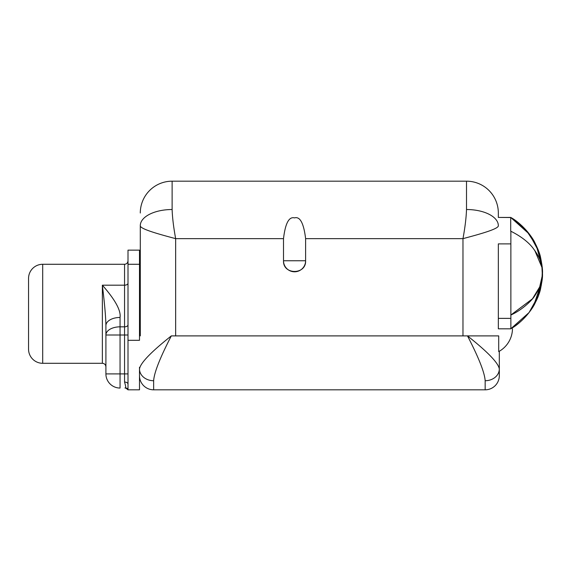 <?xml version="1.0" encoding="UTF-8"?>
<svg xmlns="http://www.w3.org/2000/svg" width="571" height="571" viewBox="0 0 571 571"><rect width="100%" height="100%" fill="white"/><g stroke="black" fill="none" stroke-linecap="round" stroke-linejoin="round"><path stroke-width="0.86" d="M498.333 213.004A31.826 31.826 180 0 0 466.507 181.178L466.507 209.521C466.229 217.679 465.051 227.386 462.974 238.642L462.974 335.891L462.974 238.642C482.017 233.596 498.854 228.735 498.333 225.652A31.826 16.131 180 0 0 466.507 209.521C466.229 217.679 465.051 227.386 462.974 238.642C482.017 233.596 498.854 228.735 498.333 225.652A31.826 16.131 180 0 0 466.507 209.521L466.507 181.178L172.121 181.178A31.826 31.826 0 0 0 140.295 213.004A31.826 31.826 0 0 1 172.121 181.178L172.121 209.521A31.826 16.131 180 0 0 140.295 225.652L140.295 335.891L140.295 225.652C139.774 228.735 156.611 233.596 175.654 238.642L175.654 335.891L175.654 238.642C173.584 227.386 172.399 217.679 172.121 209.521A31.826 16.131 180 0 0 140.295 225.652C139.774 228.735 156.611 233.596 175.654 238.642C173.584 227.386 172.399 217.679 172.121 209.521L172.121 181.178L466.507 181.178A31.826 31.826 0 0 1 498.333 213.004L498.333 217.437L510.867 217.522C520.281 223.332 527.704 230.713 533.128 239.663C537.097 246.836 539.474 252.425 540.259 256.415C542.057 264.673 542.785 270.247 542.45 273.152C542.686 275.921 542.115 280.825 540.744 287.877C540.102 291.531 538.225 296.599 535.098 303.08C531.815 310.531 520.652 323.586 510.867 328.725L510.867 328.725C518.439 324.314 525.113 318.09 530.887 310.053C535.484 302.866 538.325 297.084 539.417 292.709C541.829 283.48 542.835 277.128 542.45 273.659C542.821 270.418 542.057 264.559 540.166 256.086C539.295 252.075 537.068 246.808 533.492 240.263C527.725 230.698 520.138 223.083 510.71 217.43L529.474 234.246L538.653 251.276L542.357 269.619L541.915 281.424L533.628 305.742M510.867 328.817L498.333 328.81L510.867 328.817L498.333 328.81L498.333 318.368L510.867 318.368L510.867 328.81L498.333 328.81L498.333 318.368L510.867 318.368L510.867 243.888L510.867 328.81M510.867 217.437L510.867 217.522C520.117 223.204 527.468 230.47 532.921 239.313C536.918 246.436 539.324 251.989 540.137 255.986C542 264.245 542.771 269.833 542.45 272.76C542.743 275.565 542.143 280.746 540.644 288.305C540.023 292.502 537.447 298.712 532.914 306.941C527.468 315.77 520.117 323.036 510.867 328.725C520.117 323.036 527.468 315.77 532.914 306.941C536.911 299.832 539.317 294.279 540.13 290.289C541.993 282.038 542.764 276.457 542.45 273.552C542.743 270.733 542.143 265.544 540.651 257.971C540.03 253.774 537.454 247.557 532.921 239.313C527.468 230.47 520.117 223.204 510.867 217.522L498.333 217.437L510.867 217.437M510.867 231.234L510.867 243.888L498.333 243.888L498.333 318.368L498.333 243.888L510.867 243.888L510.867 235.38M498.704 351.608L498.704 335.891L467.485 335.891L498.704 335.891L498.704 351.608A26.523 26.523 0 0 0 512.48 328.817A26.523 26.523 0 0 1 498.704 351.608L499.311 351.265L498.704 351.608L499.311 351.265L499.311 375.675A14.147 14.147 0 0 1 485.164 389.822L485.164 380.729A14.147 11.763 0 0 0 499.311 368.966C498.419 363.035 487.812 352.007 467.485 335.891L171.321 335.891C150.994 352.007 140.387 363.035 139.495 368.966L139.495 389.822L128.004 389.822L128.004 340.309L139.495 340.309L139.495 264.28L139.495 340.309L128.004 340.309L128.004 250.141L139.495 250.141L139.495 264.28L128.004 264.28L128.004 389.101A3.447 3.397 90 0 0 125.563 388.052C126.027 388.002 125.691 386.01 124.557 382.07A3.447 1.991 180 0 1 128.004 384.062A3.447 1.991 180 0 0 124.557 382.07C125.691 386.01 126.027 388.002 125.563 388.052A3.447 3.397 -90 0 1 128.004 389.101L128.004 389.822C125.955 388.094 124.956 387.502 125.006 388.052M534.713 250.326L541.958 267.449L542.35 275.286L539.674 286.963L532.472 298.811L510.867 315.014C521.237 310.467 531.58 301.003 534.713 295.914C538.196 290.589 540.223 286.542 540.808 283.758C542.086 278.784 542.621 275.236 542.414 273.124C542.707 270.94 542.029 266.942 540.373 261.147C539.674 258.113 537.133 253.66 532.75 247.778C527.775 241.562 520.431 236.023 510.71 231.162L510.71 217.43L510.71 231.162C520.431 236.023 527.775 241.562 532.75 247.778C537.133 253.66 539.674 258.113 540.373 261.147C542.029 266.942 542.707 270.94 542.414 273.124C542.621 275.236 542.086 278.784 540.808 283.758C540.223 286.542 538.196 290.589 534.713 295.914C531.58 301.003 521.237 310.467 510.867 315.014L532.465 298.811L539.674 286.963L542.35 275.286L541.958 267.449L534.713 250.334M510.867 217.522C520.666 222.676 531.787 235.673 535.106 243.167C538.232 249.67 540.116 254.752 540.758 258.406C542.122 265.458 542.686 270.376 542.45 273.152C542.785 276.043 542.05 281.617 540.245 289.861C539.467 293.851 537.09 299.425 533.136 306.584C527.711 315.527 520.288 322.908 510.867 328.725L529.053 312.558L538.317 295.878L542.293 277.599L542.115 266.578L536.355 245.694L526.298 230.334L510.71 217.43L498.333 217.437M499.311 351.265L499.311 368.966C498.419 363.035 487.812 352.007 467.485 335.891C478.726 357.624 484.622 372.57 485.164 380.729A14.147 11.763 0 0 0 499.311 368.966L499.311 375.675A14.147 14.147 0 0 1 485.164 389.822L153.642 389.822L153.642 380.729C154.184 372.57 160.08 357.624 171.321 335.891C150.994 352.007 140.387 363.035 139.495 368.966L139.495 367.289L139.495 368.966A14.147 11.763 0 0 0 153.642 380.729C154.184 372.57 160.08 357.624 171.321 335.891L467.485 335.891C478.726 357.624 484.622 372.57 485.164 380.729L485.164 389.822L153.642 389.822A14.147 14.147 0 0 1 139.495 375.675L139.538 376.696L139.495 375.675A14.147 14.147 0 0 0 153.642 389.822L153.642 380.729A14.147 11.763 0 0 1 139.495 368.966L139.495 389.822L128.004 389.822M139.624 377.574L139.738 378.266L139.624 377.574M139.745 378.288L139.945 379.208L139.745 378.288M139.495 266.864L139.495 267.792L139.495 266.864M462.974 238.642L305.613 238.642L305.613 260.747A11.049 11.049 0 0 1 294.565 271.796A11.049 11.049 0 0 1 283.509 260.747L283.509 238.642L175.654 238.642L283.509 238.642L283.509 260.747L305.613 260.747L305.613 238.642C303.729 223.182 300.032 216.259 294.515 217.894C288.983 216.43 285.314 223.347 283.509 238.642C285.314 223.347 288.983 216.43 294.515 217.894C300.032 216.259 303.729 223.182 305.613 238.642L462.974 238.642M140.295 335.891L140.295 225.652L140.295 335.891M283.509 260.747C282.823 275.001 306.299 275.001 305.613 260.747L283.509 260.747M510.71 217.43L526.391 230.441L536.447 245.901L541.843 264.259L542.443 274.059L541.308 285.236L533.071 306.691M139.538 376.696L139.495 375.675L139.538 376.696M139.495 250.141L139.495 264.28L128.004 264.28L128.004 250.141L139.495 250.141M139.495 370.286L139.495 368.966M128.004 373.905L124.557 373.905L124.557 382.07L124.557 373.905L128.004 373.905M125.963 388.052L125.449 388.052M102.366 363.299L42.697 363.299A14.147 14.147 0 0 1 28.55 349.152A14.147 14.147 0 0 0 42.697 363.299L42.697 264.28A14.147 14.147 0 0 0 28.55 278.427A14.147 14.147 0 0 1 42.697 264.28L124.557 264.28L124.557 285.186A3.447 1.991 180 0 0 128.004 283.195A3.447 1.991 0 0 1 124.557 285.186L124.557 326.833A3.447 1.991 180 0 0 128.004 324.842A3.447 1.991 0 0 1 124.557 326.833L124.557 335.006L128.004 335.006L124.557 335.006L124.557 373.905L124.557 335.006L120.053 335.006L120.053 373.905L124.557 373.905L120.053 373.905L120.053 388.052L120.053 373.905L105.906 373.905L120.053 373.905L120.053 326.833A14.147 8.172 180 0 0 105.906 335.006L105.906 325.627A14.147 8.172 0 0 1 120.053 317.455L120.053 326.833L124.557 326.833L124.557 285.186L102.366 285.186C103.529 295.164 105.685 312.722 105.906 325.627A14.147 8.172 0 0 1 120.053 317.455C121.066 310.517 115.171 299.761 102.366 285.186C115.171 299.761 121.066 310.517 120.053 317.455L120.053 326.833L124.557 326.833L124.557 335.006L105.906 335.006L105.906 325.627C105.685 312.722 103.529 295.164 102.366 285.186L102.366 363.299L42.697 363.299L42.697 264.28L124.557 264.28L124.557 285.186L102.366 285.186L102.366 363.299C104.493 363.484 105.678 364.662 105.906 366.832M120.053 388.052A14.147 14.147 0 0 1 105.906 373.905A14.147 14.147 0 0 0 120.053 388.052M105.906 373.905L105.906 335.006A14.147 8.172 0 0 1 120.053 326.833L120.053 335.006L105.906 335.006L105.906 373.905M28.55 349.152L28.55 278.427L28.55 349.152M521.68 225.609L528.846 233.418M519.239 223.461L522.465 226.344M527.269 231.462L529.01 233.632M124.557 264.28C126.634 264.095 127.783 262.945 128.004 260.833"/></g></svg>
